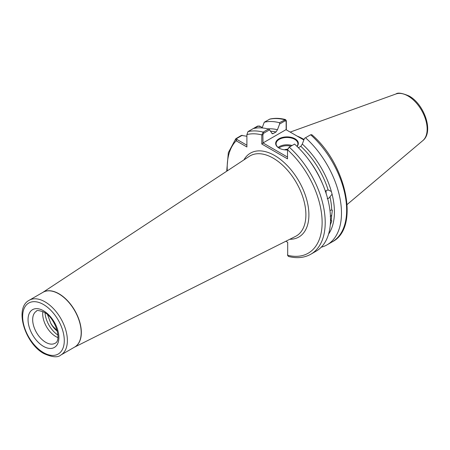 <?xml version="1.0" encoding="UTF-8"?>
<svg xmlns="http://www.w3.org/2000/svg" width="450" height="450" viewBox="0 0 450 450"><rect width="100%" height="100%" fill="white"/><g stroke="black" fill="none" stroke-linecap="round" stroke-linejoin="round"><path stroke-width="0.67" d="M329.4 230.844L329.192 231.767M329.963 210.504L331.734 209.931L332.359 210.167L331.695 215.241L330.266 216.484M330.519 220.539L331.841 220.798L330.345 224.814M327.218 198.669L328.714 198.292L332.089 194.226L331.358 191.475L328.371 190.029M325.451 190.738L326.188 193.888M305.499 137.751A69.306 40.016 60 0 1 327.127 244.806L332.291 241.824C359.989 227.936 346.545 164.183 311.799 134.707L310.663 134.769L304.459 138.352L302.304 144.067L300.814 146.317A61.346 35.415 -120 0 1 328.14 190.007L326.604 190.378L325.339 191.621M287.516 149.968A11.34 6.548 180 0 1 278.977 148.056L278.977 148.056A11.34 6.548 180 0 1 278.977 138.797A11.34 6.548 180 0 1 295.02 138.797A11.34 6.548 180 0 1 297.079 146.43M296.972 146.329A10.907 6.294 0 0 0 297.906 143.781A10.907 6.294 0 0 0 294.711 139.331A10.907 6.294 0 0 0 282.825 137.964A10.907 6.294 0 0 0 276.092 143.781A10.907 6.294 0 0 0 279.135 148.146M284.501 149.816A3.999 2.306 180 0 1 287.595 149.333M57.87 337.567A18.54 10.704 60 0 1 55.806 336.566A18.54 10.704 60 0 1 42.863 311.569M57.904 335.064A19.631 11.334 60 0 1 45.045 312.795M304.026 139.511A48.701 28.114 -120 0 0 303.041 138.926A48.701 28.114 -120 0 0 297.169 136.119M326.205 192.189L326.064 191.588M57.189 330.626L52.605 326.053L50.771 323.308L47.593 314.758M57.319 331.161A15.379 8.876 60 0 1 50.771 323.308M302.304 144.067A62.977 36.36 60 0 1 331.358 191.475M285.531 119.565C279.939 118.119 274.697 117.962 269.809 119.093L264.268 122.226A69.306 40.016 60 0 1 279.45 122.715L285.531 119.565L286.329 120.735L286.329 129.859M287.707 149.119L289.226 147.15A69.306 40.016 60 0 1 310.854 254.205L316.176 251.134A69.306 40.016 60 0 0 294.548 144.079L289.226 147.15L287.516 149.737L287.516 158.861L261.804 144.017L261.804 134.893L263.183 132.109L268.498 129.037A69.306 40.016 60 0 0 253.316 128.548L257.563 126.096L260.685 126.63M264.268 122.226L262.114 127.946M267.851 128.874A62.977 36.36 60 0 1 277.476 129.729L279.63 124.014L279.45 122.715M271.772 133.296A61.346 35.415 60 0 1 273.184 133.594L275.985 131.979A61.346 35.415 -120 0 0 270.433 131.181M268.498 129.037L269.539 129.842L272.323 133.779L273.184 133.594M253.316 128.548L247.995 131.619L246.898 134.589L246.898 146.987L236.16 140.788L235.806 138.724L241.447 135.405L246.898 136.271M285.851 241.245L287.696 242.314L287.696 255.296L288.456 256.461C296.91 258.593 304.38 257.839 310.854 254.205M277.476 129.729L275.985 131.979M327.127 244.806A69.306 40.016 60 0 1 321.216 247.213M332.089 194.226A62.977 36.36 60 0 1 328.584 234.073M300.814 146.317L298.389 147.718M287.601 149.31L287.516 149.737A67.123 38.756 -120 0 1 322.127 222.368A67.123 38.756 -120 0 1 287.696 255.296L287.696 242.314M303.846 139.972L285.998 129.668L263.014 142.937L287.516 157.084M269.539 129.842L263.79 133.161L262.873 134.781L263.014 142.937M286.138 129.752L286.138 121.354L285.227 120.786L279.63 124.014M287.758 255.696L287.528 254.683M262.243 127.53L259.678 126.073L258.193 126.084L254.284 128.34M242.263 135.281L236.756 138.459L236.931 139.455L246.898 145.209M262.873 134.781L261.804 134.893A67.123 38.756 -120 0 0 246.898 134.589M262.873 143.179L261.804 144.017M286.329 120.735L286.138 121.354M227.273 170.854A67.123 38.756 -120 0 1 236.16 140.788L236.931 139.455M325.62 191.233L326.194 193.596M45.782 342.354A18.54 10.704 -120 0 0 55.052 343.271C62.128 340.678 55.479 317.801 44.145 312.238C39.054 310.371 36.512 310.011 36.512 311.158A18.54 10.704 -120 0 0 33.671 326.014A18.54 10.704 -120 0 0 45.782 342.354M43.47 310.742A21.814 12.594 60 0 1 58.894 337.455A21.814 12.594 60 0 1 43.47 346.359A21.814 12.594 60 0 1 28.046 319.646A21.814 12.594 60 0 1 43.47 310.742M43.47 352.592A29.447 16.999 -120 0 0 64.288 340.571A29.447 16.999 -120 0 0 43.47 304.509A29.447 16.999 -120 0 0 22.646 316.53A29.447 16.999 -120 0 0 43.47 352.592M45.011 301.838A31.629 18.259 60 0 1 65.672 329.704A31.629 18.259 60 0 1 60.823 355.05L74.633 347.079A31.629 18.259 -120 0 0 79.481 321.733A31.629 18.259 -120 0 0 58.815 293.867A31.629 18.259 -120 0 0 43.003 292.298L29.199 300.268A31.629 18.259 60 0 1 45.011 301.838M278.111 147.431A10.907 6.294 180 0 1 292.067 145.507M290.942 146.154A10.249 5.917 0 0 0 278.893 147.994M42.868 292.376A31.629 18.264 60 0 1 58.967 293.777A31.629 18.264 60 0 1 79.706 321.907A31.629 18.264 60 0 1 74.498 347.158M74.436 347.192L295.515 236.407A46.249 26.702 -120 0 0 303.615 199.631A46.249 26.702 -120 0 0 273.195 158.158A46.249 26.702 -120 0 0 249.294 156.347L42.806 292.41M243.934 159.874A48.426 27.962 60 0 1 274.663 155.531A48.426 27.962 60 0 1 308.014 205.369A48.426 27.962 60 0 1 289.777 239.282M395.972 93.971C397.811 92.402 402.176 93.071 409.072 95.991C424.249 104.164 434.031 131.906 422.876 140.563A27.045 15.615 -120 0 0 425.295 118.547A27.045 15.615 -120 0 0 408.026 95.991A27.045 15.615 -120 0 0 395.972 93.971L290.199 132.092M331.121 220.461A61.346 35.415 -120 0 0 331.695 215.241M331.734 209.931A61.346 35.415 -120 0 0 330.019 197.055M308.413 159.328A61.346 35.415 60 0 1 322.493 183.713M285.227 120.786L284.619 119.734A69.306 40.016 -120 0 0 269.438 119.244M247.995 131.619A69.306 40.016 60 0 1 263.183 132.109L263.79 133.161M332.291 241.824A69.306 40.016 -120 0 0 310.663 134.769M257.563 126.096L258.193 126.084M236.126 138.476L236.756 138.459M29.199 300.268C13.933 308.076 25.076 343.62 43.92 353.593C52.155 357.272 57.791 357.761 60.823 355.05M422.876 140.563L347.124 204.531M235.806 138.724L228.347 152.612L226.704 171.231"/></g></svg>
